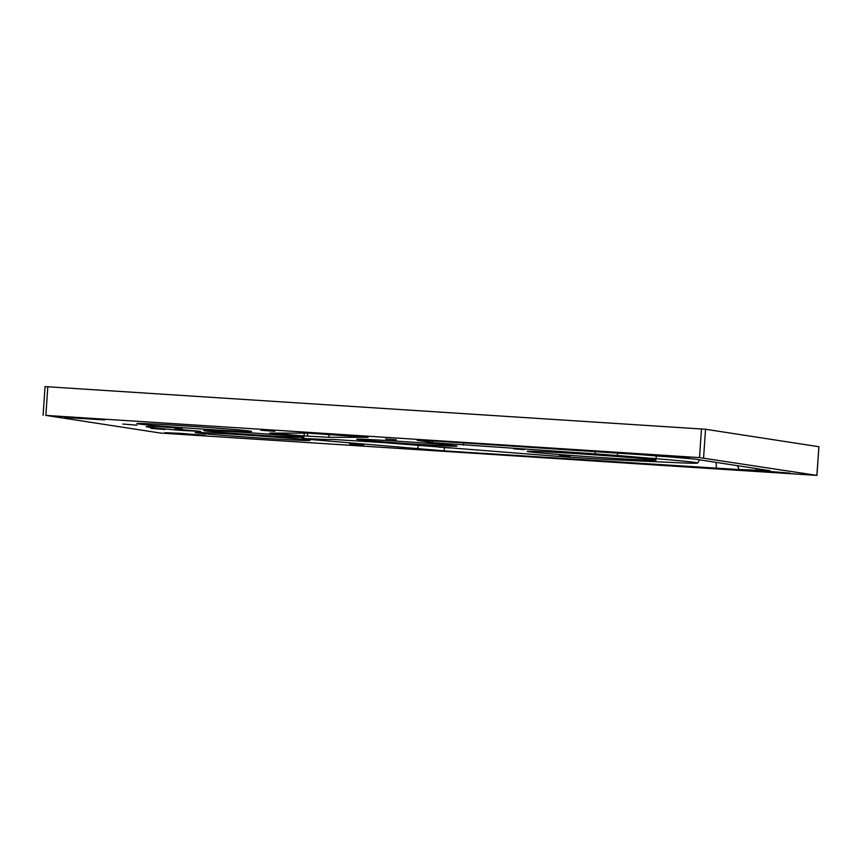 <?xml version="1.0" encoding="UTF-8"?>
<svg xmlns="http://www.w3.org/2000/svg" width="862" height="862" viewBox="0 0 862 862"><rect width="100%" height="100%" fill="white"/><g stroke="black" fill="none" stroke-linecap="round" stroke-linejoin="round"><path stroke-width="1.29" d="M175.008 427.681L174.943 428.586A79.056 1.379 3.9 0 0 200.717 431.366L181.408 430.418A107.804 1.886 -176.1 0 1 146.26 426.625A107.804 1.886 -176.1 0 1 156.044 426.507L182.13 428.285M513.547 448.779L524.301 449.662L513.547 448.779M559.416 455.847L570.17 456.731L559.416 455.847M449.102 447.949L438.349 447.066L449.102 447.949M396.348 439.825L385.594 438.93L396.348 439.825M593.692 454.209L604.445 455.093L593.692 454.209M628.096 459.511L638.85 460.394L628.096 459.511M150.882 428.36L164.857 429.513L150.882 428.36M349.66 443.919L363.635 445.072L349.66 443.919M260.852 430.235L274.816 431.388L260.852 430.235M122.857 424.039L136.832 425.192L122.857 424.039M578.714 453.789A64.65 1.131 3.9 0 1 656.111 460.168A64.65 1.131 3.9 0 1 604.51 457.765A64.65 1.131 3.9 0 1 527.102 451.376A64.65 1.131 3.9 0 1 578.714 453.789M396.854 441.15A50.276 0.873 3.9 0 1 457.043 446.117A50.276 0.873 3.9 0 1 416.906 444.242A50.276 0.873 3.9 0 1 356.717 439.275A50.276 0.873 3.9 0 1 396.854 441.15M243.795 432.412A50.276 0.873 3.9 0 1 303.984 437.379A50.276 0.873 3.9 0 1 263.847 435.504A50.276 0.873 3.9 0 1 203.658 430.537A50.276 0.873 3.9 0 1 243.795 432.412M182.712 425.731A57.495 1.002 3.9 0 1 251.542 431.409A57.495 1.002 3.9 0 1 205.652 429.265A57.495 1.002 3.9 0 1 136.821 423.587A57.495 1.002 3.9 0 1 182.712 425.731M241.134 434.728A57.495 1.002 3.9 0 1 309.964 440.407A57.495 1.002 3.9 0 1 264.063 438.262A57.495 1.002 3.9 0 1 195.232 432.584A57.495 1.002 3.9 0 1 241.134 434.728M772.395 471.676L790.023 473.13L766.038 471.697L760.65 471.126L772.395 471.676M672.037 456.213L689.654 457.668L665.679 456.235L660.292 455.664L672.037 456.213M80.694 417.93L104.787 419.913L71.999 417.951L64.628 417.176L80.694 417.93M181.063 433.392L205.145 435.385L172.368 433.424L164.998 432.649L181.063 433.392M45.126 386.607L705.536 429.254L818.9 446.731L816.874 475.393L699.513 457.603L701.474 428.931M174.943 428.586A79.056 1.379 3.9 0 1 182.119 428.5M304.211 435.946L329.521 437.303L368.182 437.336L308.456 433.155L269.795 433.101L304.211 435.946A28.748 5.775 -86.3 0 0 304.124 433.144M618.108 452.873A28.748 18.307 -85.3 0 0 617.084 455.47L655.637 458.659A106.295 1.853 3.9 0 1 697.66 463.013A106.295 1.853 3.9 0 1 674.504 462.582L611.654 459.683A51.601 0.905 3.9 0 1 553.555 456.009L384.646 442.68L332.506 439.415A79.056 1.379 3.9 0 1 310.158 438.769L301.959 438.553L309.221 439.394L444.339 450.88L739.068 469.574A36.689 0.636 3.9 0 1 756.577 470.296L769.981 470.684L694.266 459.015L670.033 456.968A36.689 0.636 3.9 0 1 643.537 454.856L440.062 441.366L417.122 440.288L431.851 442.615A28.748 28.155 98.8 0 1 432.799 440.913M617.084 455.47L595.286 453.865A28.748 3.556 93.8 0 0 595.297 451.397M431.851 442.615L595.286 453.865M47.809 386.726L45.858 415.398L699.513 457.603M45.858 415.398L160.526 433.069L816.874 475.393M656.672 455.976L655.637 458.659M705.536 429.254L703.575 457.937M181.408 430.418L181.462 429.578M307.454 433.155A28.748 5.775 -86.3 0 1 307.562 436.161M328.239 434.146A28.748 27.767 -89.8 0 1 329.521 437.303M309.49 438.736A28.748 21.442 -85 0 0 309.221 439.394M418.652 445.708A28.748 21.442 -85 0 0 417.186 448.876M444.242 447.841A28.748 5.775 -86.3 0 1 444.339 450.88M716.085 462.377A28.748 5.775 -86.3 0 1 716.376 468.454M737.344 465.652A28.748 28.489 -93.5 0 1 739.068 469.574M756.286 468.572A28.748 14.762 -86.7 0 1 756.577 470.296M463.476 445.169A28.748 3.556 93.8 0 0 463.487 442.885M818.9 446.731L816.95 475.404M45.05 386.596L43.1 415.268M697.66 463.013L699.588 459.834"/></g></svg>
